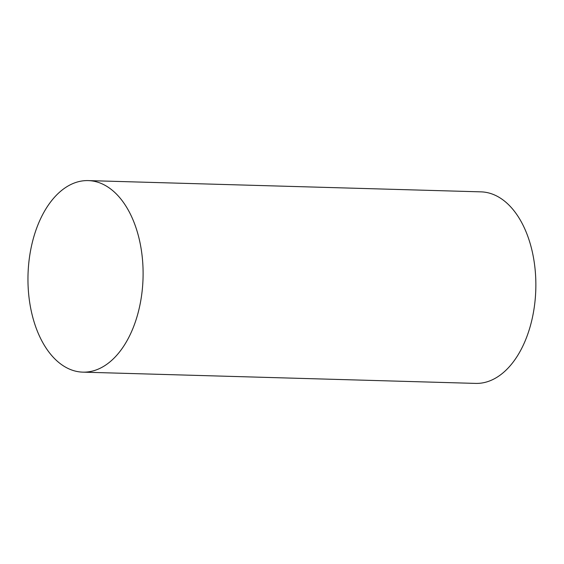 <?xml version="1.0" encoding="UTF-8"?>
<svg xmlns="http://www.w3.org/2000/svg" width="564" height="564" viewBox="0 0 564 564"><rect width="100%" height="100%" fill="white"/><g stroke="black" fill="none" stroke-linecap="round" stroke-linejoin="round"><path stroke-width="0.85" d="M33.022 318.237A95.809 57.528 91.6 0 1 88.287 180.6A95.809 57.528 91.6 0 1 143.044 278.024A95.809 57.528 91.6 0 1 82.802 372.141A95.809 57.528 91.6 0 1 33.022 318.237M88.287 180.6L481.043 191.859A95.809 57.528 91.6 0 1 535.8 289.276A95.809 57.528 91.6 0 1 475.551 383.4L82.802 372.141"/></g></svg>
